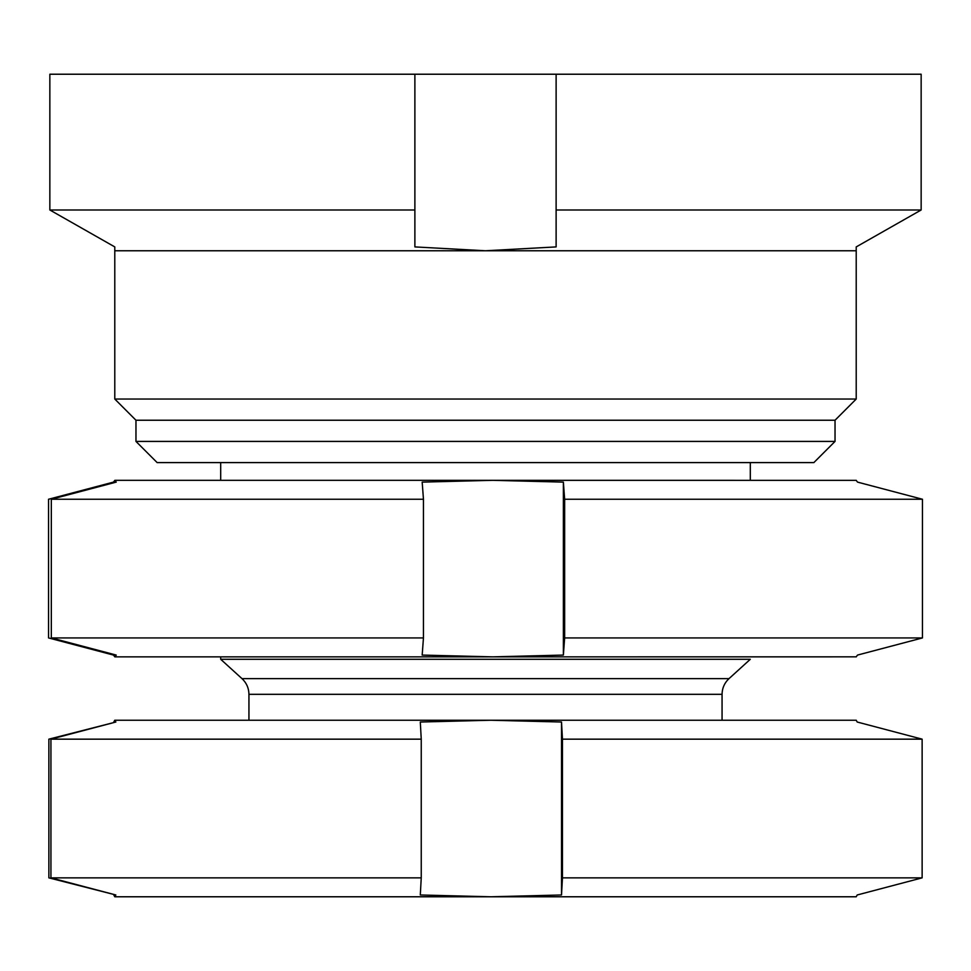 <?xml version="1.0" encoding="UTF-8"?>
<svg xmlns="http://www.w3.org/2000/svg" width="971" height="971" viewBox="0 0 971 971"><rect width="100%" height="100%" fill="white"/><g stroke="black" fill="none" stroke-linecap="round" stroke-linejoin="round"><path stroke-width="1.46" d="M856.216 250.761L114.784 250.761L114.784 399.045L856.216 399.045L856.216 246.913L921.151 209.991L856.216 246.913M835.036 420.237L135.964 420.237L135.964 441.417L835.036 441.417L835.036 420.237L856.216 399.045M835.036 441.417L813.856 462.597L157.144 462.597L135.964 441.417M114.784 246.913L49.849 209.991L49.849 74.221L414.884 74.221L414.884 209.991L414.884 74.221L921.151 74.221L921.151 209.991L556.116 209.991L556.116 246.913L485.5 250.761L414.884 246.913L414.884 209.991L49.849 209.991L114.784 246.913L114.784 250.761M556.116 74.221L556.116 209.991M921.151 74.221L921.151 209.991M51.317 637.935L423.453 637.935L423.453 499.252L51.317 499.252L51.317 637.935L116.241 655.073L114.857 656.857L492.783 656.857L563.374 655.073L564.649 637.935L922.45 637.935L922.45 499.252L564.649 499.252L564.649 637.935M423.453 637.935L422.179 655.073L492.783 656.857L856.288 656.845M51.317 499.252L116.241 482.114L114.857 480.329L492.783 480.329L422.179 482.114L423.453 499.252M922.45 637.935L857.539 655.073L856.143 656.857M564.649 499.252L563.374 482.114L492.783 480.329L856.288 480.342M856.143 480.329L857.539 482.114L922.45 499.252M113.461 654.345L113.461 655.073L48.55 637.935L48.55 499.252L113.461 482.114L113.461 482.842M113.461 655.073L114.857 656.857M114.857 480.329L113.461 482.114M563.374 482.114L563.374 655.073M241.997 678.632L729.003 678.632L750.304 659.285L220.696 659.285L241.997 678.632C246.525 682.88 248.843 688.111 248.94 694.314L248.94 720.239M113.789 894.449L48.866 877.857L48.866 739.162L113.789 722.57M50.929 739.162L50.929 877.857L421.244 877.857L421.244 739.162L50.929 739.162L115.852 722.023L114.736 720.251L113.789 722.023M113.789 894.983L114.784 896.779L115.852 894.983L50.929 877.857M562.464 877.857L922.134 877.857L922.134 739.162L562.464 739.162L562.464 877.857L561.517 894.983L490.901 896.779L114.821 896.779M856.179 720.239L857.211 722.023L922.134 739.162M562.464 739.162L561.517 722.023L490.901 720.239L856.264 720.251M922.134 877.857L857.211 894.983L856.179 896.779M856.216 896.779L490.901 896.779L420.297 894.983L421.244 877.857M114.821 720.239L490.901 720.239L420.297 722.023L421.244 739.162M561.517 722.023L561.517 894.983M729.003 678.632C724.475 682.88 722.157 688.111 722.06 694.314L248.94 694.314M135.964 420.237L114.784 399.045M750.304 462.597L750.304 480.329M722.06 694.314L722.06 720.239M220.696 462.597L220.696 480.329M220.696 656.857L220.696 659.285"/></g></svg>
